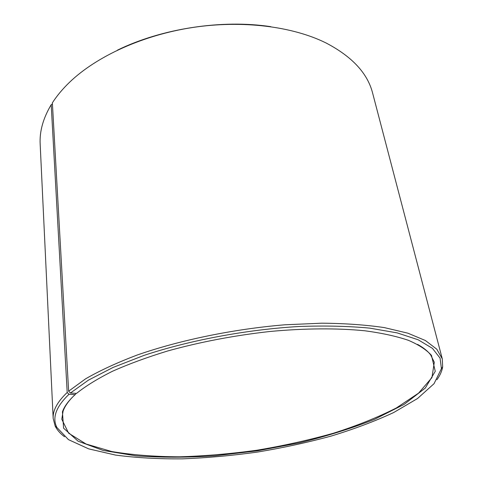 <?xml version="1.0" encoding="UTF-8"?>
<svg xmlns="http://www.w3.org/2000/svg" width="483" height="483" viewBox="0 0 483 483"><rect width="100%" height="100%" fill="white"/><g stroke="black" fill="none" stroke-linecap="round" stroke-linejoin="round"><path stroke-width="0.72" d="M417.541 344.385C423.422 347.609 427.793 351.117 430.643 354.902L434.295 362.262L431.947 377.591L418.574 393.126L396.32 407.984C377.869 417.336 356.871 425.765 333.318 433.263C308.848 440.128 283.455 445.773 257.143 450.186C230.711 453.839 204.792 456.055 179.386 456.815C154.669 456.701 132.113 454.944 111.712 451.533L86.034 444.01L68.628 433.185L61.8 419.262L63.086 411.148C64.674 406.68 67.795 402.025 72.444 397.195M68.634 391.188L85.576 378.847C99.909 370.57 117.176 362.606 137.365 354.963C179.827 340.147 233.591 329.044 284.861 324.793L321.763 323.187C345.013 323.393 365.866 324.866 384.341 327.607L407.845 333.173L425.378 340.509L436.801 349.209L442.277 358.857L372.622 93.104C367.599 73.295 352.083 56.589 326.067 42.981C292.74 26.408 242.472 19.912 192.463 27.519C142.473 35.217 96.449 56.445 69.6 82.225C62.621 88.944 56.879 95.821 52.369 102.849L68.634 391.188L70.433 393.017L76.537 393.391C85.835 385.959 97.85 378.569 112.593 371.21C128.81 363.995 147.164 357.251 167.667 350.984C200.191 341.958 234.327 335.456 270.082 331.471C304.966 328.235 337.49 328.066 364.689 330.764C381.751 333.041 396.289 336.21 408.286 340.274C418.725 344.741 426.453 349.777 431.476 355.367L435.255 371.312L425.306 388.054L404.205 404.343L374.591 419.298C351.521 428.409 326.369 436.288 299.134 442.923L257.246 450.85L214.899 455.813C186.921 457.624 160.567 457.63 135.832 455.831L103.096 450.422L78.089 441.184L63.593 428.186L62.428 411.836C64.354 406.36 68.592 400.618 75.137 394.629L75.777 393.977L75.74 393.337M117.423 50.154C161.769 28.449 222.035 19.229 270.842 26.68M64.529 436.735C60.23 433.535 57.115 429.985 55.177 426.103L53.166 418.399L40.161 143.982C39.491 131.291 43.174 118.202 51.198 104.714L67.197 392.486L69.003 394.297L75.137 394.629M52.43 103.923L51.198 104.714M442.277 358.857L442.663 366.808C441.975 371.095 440.061 375.412 436.916 379.753M53.166 418.399C52.683 410.472 57.362 401.832 67.197 392.486M70.433 393.017L88.395 380.157L113.107 367.424L143.922 355.428C189.499 340.274 246.771 329.527 299.394 326.478C325.089 325.572 348.533 326.128 369.736 328.132L397.141 332.884L418.151 339.772L432.436 348.346L440.073 358.12L441.426 368.65L434.03 383.701L417.511 398.541L393.711 412.518C374.899 421.261 353.991 429.127 330.994 436.119C307.242 442.543 282.718 447.862 257.433 452.076C232.039 455.614 207.05 457.872 182.459 458.85C158.424 459.055 136.121 457.799 115.558 455.083L88.667 448.864L68.465 439.639L56.909 427.491C51.977 417.843 56.01 406.777 69.003 394.297M441.426 368.65L442.663 366.808M56.909 427.491L55.177 426.103M63.086 411.148L62.428 411.836M430.643 354.902L431.476 355.367"/></g></svg>
